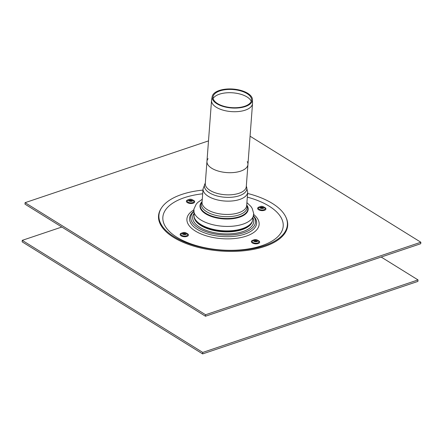 <?xml version="1.0" encoding="UTF-8"?>
<svg xmlns="http://www.w3.org/2000/svg" width="443" height="443" viewBox="0 0 443 443"><rect width="100%" height="100%" fill="white"/><g stroke="black" fill="none" stroke-linecap="round" stroke-linejoin="round"><path stroke-width="0.66" d="M381.185 257.045L418.015 279.915L202.75 352.418L202.639 353.907L417.904 281.399L418.015 279.915M202.639 353.907L22.15 241.834L22.261 240.35L61.815 227.026M22.261 240.35L202.75 352.418M250.068 136.195L420.85 242.238L205.585 314.74L205.474 316.23L420.739 243.722L420.85 242.238M205.474 316.23L24.985 204.157L25.096 202.667L208.492 140.896M25.096 202.667L205.585 314.74M263.424 208.299A1.689 0.792 4.3 0 0 263.286 207.629A1.689 0.792 4.3 0 0 260.434 207.418A1.689 0.792 4.3 0 0 260.202 208.055M260.124 208.005A2.287 1.074 4.3 0 0 263.757 208.132A2.287 1.074 4.3 0 0 263.84 206.992A2.287 1.074 4.3 0 0 259.98 206.704A2.287 1.074 4.3 0 0 259.897 207.845A2.287 1.074 4.3 0 0 260.124 208.005M202.684 193.796A60.342 28.33 4.3 0 0 176.89 237.249A60.342 28.33 4.3 0 0 271.171 241.579A60.342 28.33 4.3 0 0 247.321 197.152M185.927 234.397A1.689 0.792 4.3 0 0 185.794 233.732A1.689 0.792 4.3 0 0 185.628 233.611A1.689 0.792 4.3 0 0 182.937 233.516A1.689 0.792 4.3 0 0 182.704 234.159M186.121 232.929A2.287 1.074 4.3 0 0 182.488 232.808A2.287 1.074 4.3 0 0 182.4 233.943A2.287 1.074 4.3 0 0 186.259 234.236A2.287 1.074 4.3 0 0 186.348 233.096A2.287 1.074 4.3 0 0 186.121 232.929M192.184 201.177A1.689 0.792 4.3 0 0 192.052 200.507A1.689 0.792 4.3 0 0 189.2 200.297A1.689 0.792 4.3 0 0 188.967 200.934M192.101 201.205A2.287 1.074 4.3 0 0 192.522 201.011A2.287 1.074 4.3 0 0 192.605 199.871A2.287 1.074 4.3 0 0 188.746 199.583A2.287 1.074 4.3 0 0 188.657 200.718A2.287 1.074 4.3 0 0 192.101 201.205M257.161 241.524A1.689 0.792 4.3 0 0 257.029 240.854A1.689 0.792 4.3 0 0 254.487 240.494A1.689 0.792 4.3 0 0 254.177 240.638A1.689 0.792 4.3 0 0 253.944 241.28M254.144 239.735A2.287 1.074 4.3 0 0 253.723 239.929A2.287 1.074 4.3 0 0 253.634 241.064A2.287 1.074 4.3 0 0 257.499 241.357A2.287 1.074 4.3 0 0 257.582 240.217A2.287 1.074 4.3 0 0 254.144 239.735M193.569 211.82A32.428 15.223 4.3 0 0 198.386 228.062A32.428 15.223 4.3 0 0 243.966 232.619A32.428 15.223 4.3 0 0 253.634 216.339M202.96 190.097A64.396 30.235 4.3 0 0 161.507 207.889A64.396 30.235 4.3 0 0 173.916 236.628A64.396 30.235 4.3 0 0 251.48 248.9A64.396 30.235 4.3 0 0 285.923 217.247A64.396 30.235 4.3 0 0 247.598 193.453M161.507 207.889L161.114 208.498A64.756 30.401 4.3 0 0 173.59 237.393A64.756 30.401 4.3 0 0 251.585 249.73A64.756 30.401 4.3 0 0 286.222 217.906L285.923 217.247M202.097 201.587L201.692 202.097A23.867 11.208 4.3 0 0 205.868 213.332A23.867 11.208 4.3 0 0 214.761 216.965L215.038 217.037A23.086 10.837 4.3 0 0 231.628 218.283L231.91 218.255A23.867 11.208 4.3 0 0 247.056 205.508L246.734 204.943M214.761 216.965A23.867 11.208 4.3 0 0 231.91 218.255M208.06 158.672A20.55 9.646 4.3 0 0 206.953 161.418A20.55 9.646 4.3 0 0 211.732 168.251A20.55 9.646 4.3 0 0 234.114 172.493A20.55 9.646 4.3 0 0 247.942 164.503A20.55 9.646 4.3 0 0 247.255 161.617M247.942 164.503A20.55 9.646 -175.7 0 1 226.722 172.582A20.55 9.646 -175.7 0 1 206.953 161.418L205.286 183.579A20.55 9.646 4.3 0 0 210.065 190.412A20.55 9.646 4.3 0 0 238.954 193.298A20.55 9.646 4.3 0 0 246.275 186.658L252.527 103.524A20.55 9.646 -175.7 0 1 231.307 111.603A20.55 9.646 -175.7 0 1 211.538 100.439A20.55 9.646 -175.7 0 1 211.593 99.996L212.197 96.557A20.206 9.486 -175.7 0 1 226.179 89.093A20.206 9.486 -175.7 0 1 247.742 93.307A20.206 9.486 -175.7 0 1 252.455 99.586A20.206 9.486 -175.7 0 1 231.578 107.97A20.206 9.486 -175.7 0 1 212.197 96.557M213.133 98.44A19.653 9.225 -175.7 0 1 227.868 92.737A19.653 9.225 -175.7 0 1 247.056 96.956A19.653 9.225 -175.7 0 1 251.247 101.309M247.05 93.606A19.309 9.065 -175.7 0 1 251.552 99.609A19.309 9.065 -175.7 0 1 231.606 107.621A19.309 9.065 -175.7 0 1 213.083 96.712A19.309 9.065 -175.7 0 1 226.445 89.58A19.309 9.065 -175.7 0 1 247.05 93.606M252.455 99.586L252.538 103.075A20.55 9.646 -175.7 0 1 252.527 103.524M263.513 207.988A2.769 1.301 4.3 0 0 260.157 207.739M259.98 206.704L259.022 207.318A3.367 1.578 4.3 0 0 259.227 209.234A3.367 1.578 4.3 0 0 263.956 209.705A3.367 1.578 4.3 0 0 264.704 207.745L263.84 206.992M259.797 206.82A4.159 1.955 4.3 0 0 258.341 209.556A4.159 1.955 4.3 0 0 264.443 210.314A4.159 1.955 4.3 0 0 264.006 207.136M182.3 232.924A4.159 1.955 4.3 0 0 181.613 233.101A4.159 1.955 4.3 0 0 181.386 235.997A4.159 1.955 4.3 0 0 187.539 236.163A4.159 1.955 4.3 0 0 186.509 233.239M253.54 240.045A4.159 1.955 4.3 0 0 252.333 242.952A4.159 1.955 4.3 0 0 258.64 243.357A4.159 1.955 4.3 0 0 257.748 240.361M193.746 210.01A36.215 17 4.3 0 0 198.409 232.741A36.215 17 4.3 0 0 246.242 236.125A36.215 17 4.3 0 0 253.728 214.523M188.563 199.699A4.159 1.955 4.3 0 0 187.029 202.379A4.159 1.955 4.3 0 0 192.987 203.259A4.159 1.955 4.3 0 0 193.724 200.463A4.159 1.955 4.3 0 0 192.771 200.014M186.016 234.092A2.769 1.301 4.3 0 0 182.666 233.838M182.488 232.808L181.525 233.417A3.367 1.578 4.3 0 0 182.023 235.499A3.367 1.578 4.3 0 0 186.403 235.826A3.367 1.578 4.3 0 0 187.206 233.843L186.348 233.096M192.273 200.867A2.769 1.301 4.3 0 0 188.923 200.618M188.746 199.583L187.782 200.192A3.367 1.578 4.3 0 0 188.314 202.29A3.367 1.578 4.3 0 0 192.722 202.584A3.367 1.578 4.3 0 0 193.464 200.624L192.605 199.871M257.25 241.214A2.769 1.301 4.3 0 0 253.9 240.964M253.723 239.929L252.759 240.538A3.367 1.578 4.3 0 0 252.964 242.459A3.367 1.578 4.3 0 0 257.466 243.002A3.367 1.578 4.3 0 0 258.441 240.964L257.582 240.217M201.892 201.842A24.166 11.346 4.3 0 0 209.749 215.879A24.166 11.346 4.3 0 0 239.58 217.197A24.166 11.346 4.3 0 0 246.895 205.225M202.268 199.267L197.783 202.407L196.21 204.151L193.918 209.068A30.035 14.098 4.3 0 0 209.772 223.87A30.035 14.098 4.3 0 0 243.002 224.141A30.035 14.098 4.3 0 0 253.706 213.565L252.189 208.393L250.91 206.438L246.906 202.628M193.918 209.068L194.117 216.882A29.57 13.883 4.3 0 0 200.784 224.485A29.57 13.883 4.3 0 0 242.349 228.638A29.57 13.883 4.3 0 0 252.338 221.262L253.706 213.565M194.117 216.882L194.322 217.663A29.304 13.755 4.3 0 0 200.928 225.199A29.304 13.755 4.3 0 0 242.122 229.313A29.304 13.755 4.3 0 0 252.017 222.004L252.338 221.262M194.067 216.682A29.321 13.766 4.3 0 0 211.333 229.873A29.321 13.766 4.3 0 0 242.105 229.657A29.321 13.766 4.3 0 0 252.416 221.068M193.619 214.019A30.639 14.386 4.3 0 0 206.853 230.615A30.639 14.386 4.3 0 0 242.847 231.584A30.639 14.386 4.3 0 0 253.258 218.499M193.585 211.51A33.624 15.787 4.3 0 0 197.39 229.424A33.624 15.787 4.3 0 0 244.658 234.153A33.624 15.787 4.3 0 0 253.662 216.029M202.086 201.703A22.975 10.787 4.3 0 0 206.659 211.721A22.975 10.787 4.3 0 0 238.954 214.949A22.975 10.787 4.3 0 0 246.723 205.059M238.722 212.751A22.383 10.51 4.3 0 0 246.69 205.519L247.692 192.212A22.383 10.51 4.3 0 1 239.724 199.444A22.383 10.51 4.3 0 1 208.26 196.299A22.383 10.51 4.3 0 1 203.055 188.856L202.052 202.163A22.383 10.51 4.3 0 0 207.258 209.605A22.383 10.51 4.3 0 0 238.722 212.751M205.319 183.153A21.286 9.99 4.3 0 0 213.875 194.942A21.286 9.99 4.3 0 0 239.264 195.756A21.286 9.99 4.3 0 0 246.308 186.237M263.513 208.038L260.152 207.784M186.021 234.142L182.654 233.887M192.279 200.917L188.912 200.662M257.256 241.263L253.889 241.009M246.308 186.182L247.692 192.212M205.319 183.097L203.055 188.856M211.538 100.439L206.953 161.418"/></g></svg>
